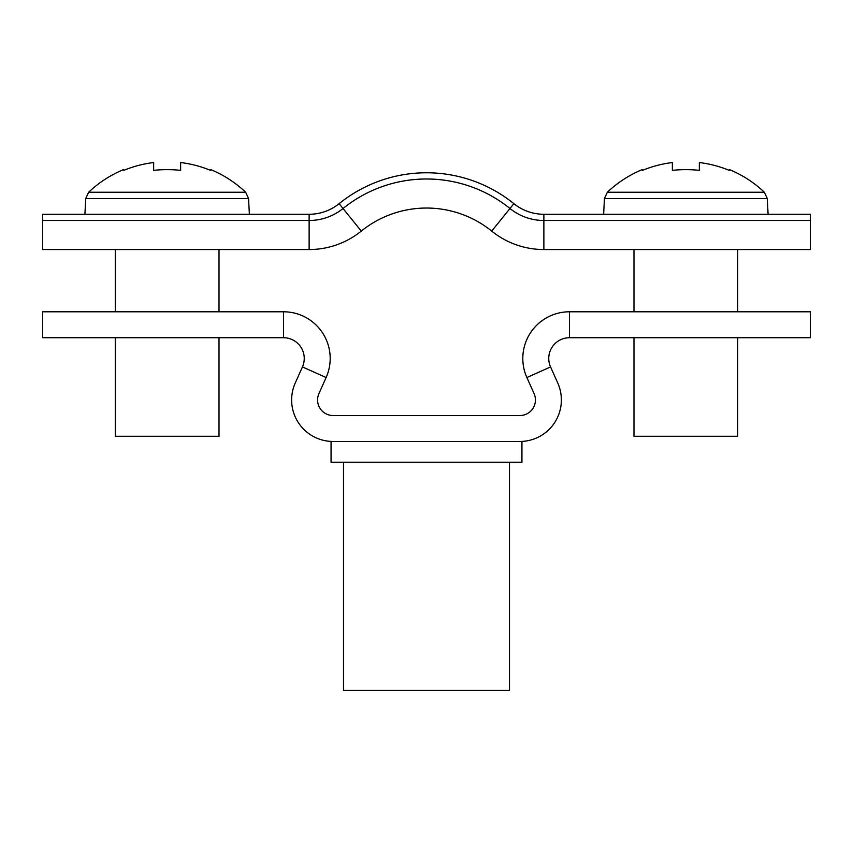 <?xml version="1.0" encoding="UTF-8"?>
<svg xmlns="http://www.w3.org/2000/svg" width="853" height="853" viewBox="0 0 853 853"><rect width="100%" height="100%" fill="white"/><g stroke="black" fill="none" stroke-linecap="round" stroke-linejoin="round"><path stroke-width="1.28" d="M326.123 377.527L302.442 366.939A20.749 20.749 0 0 0 283.495 337.724L42.65 337.724L42.65 311.782L283.495 311.782A46.68 46.68 0 0 1 326.123 377.527L318.926 393.617A15.557 15.557 0 0 0 333.128 415.528L519.872 415.528A15.557 15.557 0 0 0 534.074 393.617L526.877 377.527A46.68 46.68 0 0 1 569.505 311.782L810.35 311.782L810.35 337.724L569.505 337.724A20.749 20.749 0 0 0 550.558 366.939L526.877 377.527M302.442 366.939L295.245 383.029A41.498 41.498 0 0 0 333.128 441.47L519.872 441.47A41.498 41.498 0 0 0 557.755 383.029L550.558 366.939M509.497 462.219L509.497 690.45L343.503 690.45L343.503 462.219M519.872 441.47L521.94 441.47L521.94 462.219L331.06 462.219L331.06 441.47L333.128 441.47M543.873 214.274A47.725 47.725 0 0 1 513.879 203.664A139.018 139.018 0 0 0 339.121 203.664A47.725 47.725 0 0 1 309.127 214.274L42.65 214.274L42.65 249.545L309.127 249.545A82.997 82.997 0 0 0 361.288 231.099A103.746 103.746 0 0 1 491.712 231.099A82.997 82.997 0 0 0 543.873 249.545L810.35 249.545L810.35 220.49L543.873 220.49L543.873 249.545A82.997 82.997 0 0 1 491.712 231.099L509.966 208.505A53.942 53.942 0 0 0 543.873 220.49L543.873 214.274L810.35 214.274L810.35 220.49M339.121 203.664L343.034 208.505A53.942 53.942 0 0 1 309.127 220.49L42.65 220.49M309.127 214.274L309.127 249.545A82.997 82.997 0 0 0 361.288 231.099L343.034 208.505A132.791 132.791 0 0 1 509.966 208.505L513.879 203.664M764.363 192.245L767.263 198.525L604.446 198.525L607.347 192.245L764.363 192.245A114.121 114.121 0 0 0 729.56 169.64L729.198 170.355L729.56 169.64M633.982 337.724L633.982 436.278L737.728 436.278L737.728 337.724M607.347 192.245A114.121 114.121 0 0 1 642.16 169.64L642.522 170.355A113.321 113.321 0 0 1 672.367 162.55L672.367 170.355A113.844 101.891 180 0 1 699.343 170.355L699.343 162.55A113.321 113.321 0 0 1 729.198 170.355M699.343 170.355A113.844 101.891 180 0 0 672.367 170.355M642.522 170.355L642.16 169.64M245.653 192.245L248.554 198.525L85.737 198.525L88.637 192.245L245.653 192.245A114.121 114.121 0 0 0 210.84 169.64L210.478 170.355L210.84 169.64M115.272 337.724L115.272 436.278L219.018 436.278L219.018 337.724M88.637 192.245A114.121 114.121 0 0 1 123.44 169.64L123.802 170.355A113.321 113.321 0 0 1 153.657 162.55L153.657 170.355A113.844 101.891 180 0 1 180.633 170.355L180.633 162.55A113.321 113.321 0 0 1 210.478 170.355M180.633 170.355A113.844 101.891 180 0 0 153.657 170.355M123.802 170.355L123.44 169.64M569.505 311.782L569.505 337.724M283.495 337.724L283.495 311.782M767.263 198.525L768.095 214.274M737.728 311.782L737.728 249.545M633.982 311.782L633.982 249.545M604.446 198.525L603.625 214.274M248.554 198.525L249.375 214.274M219.018 311.782L219.018 249.545M115.272 311.782L115.272 249.545M85.737 198.525L84.905 214.274"/></g></svg>
